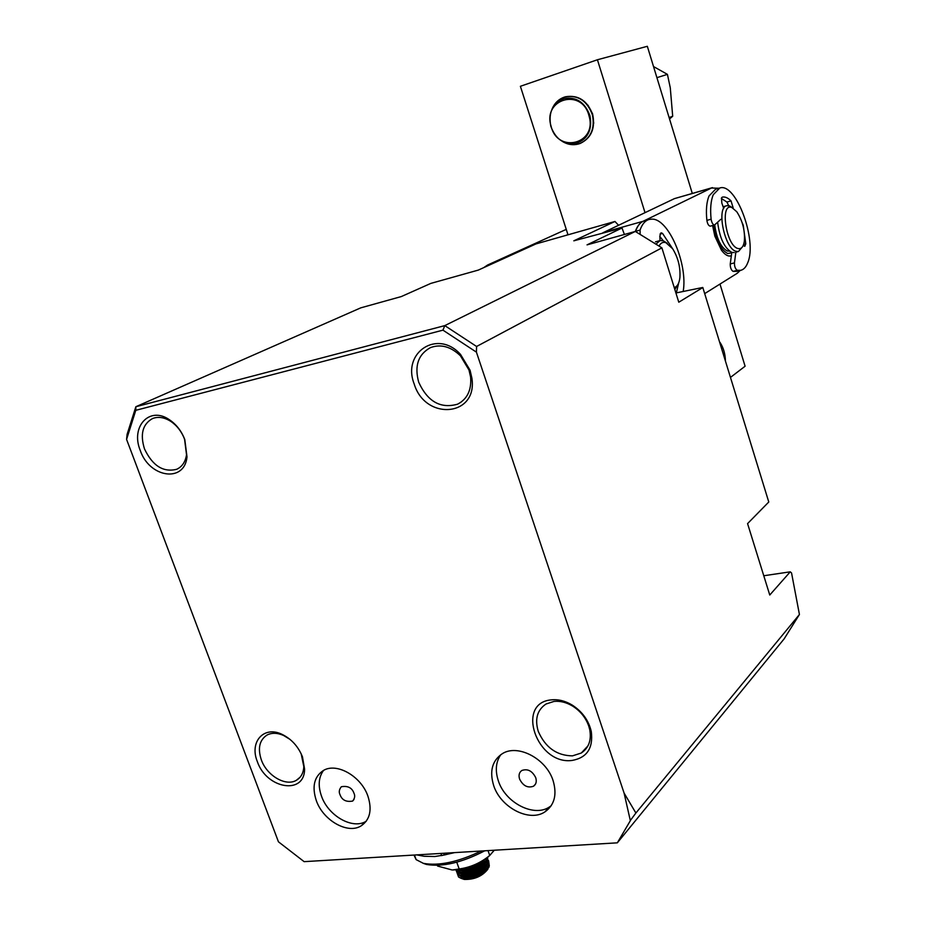 <?xml version="1.0" encoding="UTF-8"?>
<svg xmlns="http://www.w3.org/2000/svg" width="926" height="926" viewBox="0 0 926 926"><rect width="100%" height="100%" fill="white"/><g stroke="black" fill="none" stroke-linecap="round" stroke-linejoin="round"><path stroke-width="1.39" d="M588.762 726.1C585.776 717.731 580.417 711.075 572.708 706.133C566.446 702.371 560.207 700.797 554.003 701.422L546.004 704.015C537.23 709.987 534.638 719.085 538.249 731.308C545.287 747.467 556.7 755.651 572.488 755.859L581.273 753.035C588.716 748.023 591.552 740.302 589.781 729.862L588.762 726.1M551.445 699.871C558.343 699.165 565.288 700.913 572.256 705.103C582.35 711.677 588.693 720.486 591.286 731.54C593.369 748.15 586.945 757.792 572.025 760.454C536.767 765.165 515.215 702.718 551.445 699.871M470.072 370.25L471.878 378.086C478.001 416.781 425.15 421.075 414.154 383.85C401.757 352.47 437.697 328.718 460.581 354.496L470.072 370.25M418.702 382.207C427.615 401.618 440.579 408.945 457.583 404.187C467.329 399.083 471.658 390.02 470.593 377.009L468.973 369.972L460.454 355.839C450.846 346.555 440.834 343.824 430.416 347.632C418.17 354.438 414.269 365.967 418.702 382.207M184.806 439.595L187.006 456.923C184.482 483.152 149.387 477.793 140.254 450.418C130.369 426.747 149.468 405.831 169.319 419.675C176.322 424.374 181.484 431.018 184.806 439.595M144.491 448.913C152.559 465.824 163.289 472.619 176.681 469.285C182.133 466.75 185.408 461.9 186.531 454.735L184.552 439.167C181.577 431.47 176.935 425.509 170.65 421.284C164.226 417.29 158.184 416.387 152.535 418.552C142.627 424.12 139.942 434.236 144.491 448.913M302.478 756.878L304.585 769.136C304.561 795.446 266.341 788.778 257.312 761.519C249.244 741.934 263.771 725.428 282.013 734.341C291.459 738.971 298.288 746.483 302.478 756.878M289.965 739.353L283.564 735.452C277.314 732.744 271.804 732.605 267.035 735.036C259.454 740.013 257.555 748.301 261.329 759.876C266.827 775.641 285.798 786.799 296.378 780.282C300.973 777.562 303.45 773.036 303.832 766.693L301.17 753.787M553.077 780.572C557.221 794.635 554.5 805.076 544.905 811.894C529.359 822.496 500.642 807.507 493.685 785.584C489.333 771.3 492.169 760.697 502.181 753.776C517.518 743.636 546.213 758.521 553.077 780.572M500.804 754.667C495.815 761.901 495.005 770.652 498.362 780.896C505.272 802.715 533.874 817.6 549.384 807.009L551.213 805.724M367.935 796.21C372.264 809.88 369.995 819.765 361.152 825.853C347.748 834.511 323.093 820.436 316.298 800.562C311.807 786.718 314.134 776.706 323.301 770.548C336.555 762.214 361.209 776.208 367.935 796.21M323.544 770.409C318.579 777.192 317.896 785.757 321.484 796.117C328.232 815.91 352.794 829.893 366.187 821.235L366.302 821.165M535.726 777.678C536.872 781.521 536.119 784.38 533.469 786.243C527.67 788.257 523.051 785.861 519.59 779.067C518.433 775.212 519.185 772.342 521.87 770.478C527.658 768.487 532.276 770.883 535.726 777.678M630.837 819.834L630.305 820.494L624.078 793.038L476.415 352.135L476.589 346.474L661.893 247.855L678.781 302.212L702.822 287.535L768.777 502.008L747.571 523.607L769.761 595.024L790.248 571.828L791.556 572.974L799.427 614.494L635.884 813.028L630.837 819.834L617.329 842.834L304.133 861.655L278.437 841.803L126.573 439.375L127.105 434.363L135.856 406.734L360.735 307.86L401.317 296.563L430.856 283.391L478.314 270.091L535.992 243.908L614.957 221.476L573.831 240.818L622.017 228.004L587.038 244.869L635.294 231.442L444.793 325.616L135.856 406.734L135.786 410.322L126.573 439.375M476.415 352.135L442.952 330.154L135.786 410.322M799.427 614.494L784.172 638.824L617.329 842.834M635.884 813.028L624.078 793.038M442.952 330.154L444.793 325.616L476.589 346.474M763.776 575.752L790.248 571.828M712.476 187.619L674.429 198.627L711.457 188.024L643.061 221.302C639.75 222.946 637.169 226.326 635.305 231.442L661.893 247.855M622.017 228.004L624.402 234.475M614.957 221.476L618.568 225.261M675.911 292.975L702.753 287.477M354.01 793.316C355.237 795.839 354.785 798.42 352.632 801.071C346.116 802.229 341.891 800.052 339.969 794.531C338.719 792.008 339.182 789.403 341.347 786.741C347.863 785.595 352.088 787.794 354.01 793.316M711.457 188.024L718.923 188.244M731.343 255.715C728.345 256.826 725.035 254.974 721.435 250.159L714.837 236.165L712.592 225.527M674.429 198.627L602.814 232.808M704.686 293.623L737.304 273.239L740.187 270.473M492.539 263.632L487.597 265.021L483.696 267.649M566.295 235.297L567.916 234.556M566.284 229.451L565.091 229.903L566.307 229.555M487.597 265.021L565.091 229.903M587.964 105.147L592.559 113.748L593.716 123.239M645.017 212.644L597.42 59.762L520.389 86.292L567.997 234.81M597.42 59.762L647.332 46.3L692.278 193.395M719.988 284.062L745.094 366.233L730.464 377.414M719.49 341.74L720.231 342.747C723.542 347.956 725.266 354.056 725.428 361.036M731.737 252.856L727.639 253.504C720.602 249.603 715.925 240.193 713.587 225.261M729.503 251.154L727.28 251.004C720.798 247.288 716.608 238.595 714.71 224.937M742.525 246.744L738.473 251.478L736.02 251.316C724.456 248.643 716.099 206.984 726.852 205.699L729.595 205.942L732.489 207.841M734.283 252.566L731.818 252.416C724.352 248.018 719.629 237.97 717.638 222.263M737.802 248.481C725.81 245.378 719.687 201.822 732.003 207.621L736.783 211.765C742.652 220.874 745.175 230.782 744.319 241.489C743.358 247.057 741.182 249.395 737.802 248.481M655.909 244.163L660.041 240.575L663.305 240.795L667.264 243.306M677.855 284.618L674.834 289.491M659.034 246.084C660.701 242.89 662.981 241.744 665.863 242.658L672.658 248.758C678.121 257.648 680.529 267.267 679.904 277.592C679.209 283.368 677.311 286.69 674.221 287.535M655.469 241.836L659.787 240.644M720.787 219.335L714.536 224.995C712.904 224.775 711.77 222.853 711.11 219.207C710.08 208.871 710.798 200.71 713.252 194.726L719.803 187.99C735.996 182.248 757.514 240.633 747.745 262.718C746.09 267.035 743.752 269.57 740.731 270.334L737.316 270.311C735.383 269.061 734.422 266.584 734.445 262.88L735.973 251.328M719.398 188.105L715.624 189.182L709.05 195.918C706.573 201.903 705.843 210.052 706.874 220.376C707.522 224.011 708.668 225.944 710.3 226.152L714.536 224.995M723.681 208.466L721.817 203.002L721.504 197.909L722.303 197.134C724.989 196.532 727.905 197.782 731.031 200.884L733.114 207.702L732.535 207.864M731.795 252.404L730.244 263.956C730.209 267.66 731.17 270.137 733.114 271.387L736.807 271.341M721.342 198.419L726.887 202.042L728.681 205.676M743.254 245.402L744.782 246.304L745.789 243.862L743.242 225.215L742.062 222.46M640.144 234.428L640.063 230.088C642.169 224.034 645.26 220.469 649.334 219.393L652.054 219.126C668.746 218.698 688.018 264.304 683.18 291.493M648.825 219.531L644.89 220.643C640.804 221.719 637.69 225.296 635.56 231.338L635.502 231.558M660.041 240.575L659.81 236.165L661.037 232.808L662.507 233.375L672.345 248.307M659.81 236.361L663.201 240.748M678.7 282.893L676.362 292.882M653.524 66.545L667.426 74.369L670.274 87.75L672.693 116.248L669.533 118.968M672.693 116.248L669.104 117.567M667.426 74.369L656.916 77.657M589.052 115.981C582.176 87.484 542.335 98.723 551.074 126.202C557.672 154.121 597.444 143.947 589.052 115.981M589.955 115.727C585 102.323 576.389 96.593 564.084 98.526C552.637 103.191 548.215 112.428 550.808 126.249C555.669 139.421 564.189 145.139 576.366 143.403C587.906 138.969 592.432 129.744 589.955 115.727M562.36 141.435C567.441 144.525 572.696 145.417 578.113 144.097L579.942 143.53C590.857 138.206 595.024 128.679 592.432 114.963C587.223 100.853 578.148 94.822 565.196 96.871L564.119 97.207C558.494 99.267 554.454 103.272 551.977 109.222M579.919 143.53L580.289 143.403C591.205 138.078 595.372 128.564 592.779 114.859C587.57 100.749 578.495 94.718 565.554 96.755L564.976 96.929M423.124 863.287L426.516 864.456C442.628 867.141 462.051 862.592 484.773 850.797M481.138 851.017C458.162 862.025 438.901 866.134 423.379 863.356L416.121 859.617L413.968 855.057M454.597 852.615L441.413 855.601M443.716 853.263L444.341 854.987L434.826 856.527L424.131 856.284L416.712 854.883M444.341 854.987L454.018 852.649M441.644 855.543L440.88 853.436M489.264 865.891L488.928 867.268L483.187 873.264L470.767 878.508L467.618 879.029L478.117 875.325C483.904 872.385 487.632 869.236 489.287 865.845L488.662 861.03M457.78 874.746L458.555 876.991L461.148 878.346C465.662 879.249 471.311 878.242 478.117 875.325M462.549 873.704L461.704 875.093M461.403 876.054L461.819 878.045M463.104 879.029L464.181 879.411C474.239 879.735 482.11 876.355 487.817 869.259M455.928 869.908L456.657 871.679L460.535 873.044C472.318 872.257 481.196 867.836 487.169 859.756L487.574 857.441M487.122 857.8L486.868 858.61C484.31 866.817 460.164 875.741 456.298 870.672L455.766 869.919M457.131 872.06L457.733 874.7L461.646 876.077C473.406 875.302 482.261 870.88 488.222 862.8L487.597 858.02M487.597 857.8L487.933 861.631C485.386 869.861 461.252 878.786 457.375 873.693L456.298 870.672M485.502 859.039L486.52 859.351M487.203 859.664L488.268 860.393M488.662 860.81L489.009 864.653C486.474 872.905 462.34 881.83 458.451 876.714L457.375 873.693M457.803 869.757L459.423 870C467.792 869.919 475.744 866.771 483.268 860.543M475.096 864.907L463.81 868.715M457.976 873.681L458.243 873.091M483.372 860.486C476.473 866.736 468.845 869.942 460.477 870.104L459.852 870.035M484.645 863.275C477.828 869.653 470.142 872.94 461.588 873.137L460.974 873.068M457.757 871.551L457.421 869.792M485.629 858.934L486.463 859.455M487.053 860.011L487.747 862.06M485.687 866.342C478.892 872.697 471.23 875.973 462.699 876.17L462.109 876.1M458.845 874.572L458.52 872.686M458.798 871.841L459.979 870.058M482.735 861.053L485.108 861.377M486.046 861.655L487.539 862.465M488.118 863.032L488.812 865.081M486.729 869.41C481.809 874.399 475.443 877.605 467.618 879.029M484.634 859.641C480.212 866.829 461.866 873.16 457.629 869.78M486.682 860.705C485.178 868.044 463.093 876.91 458.578 872.709M457.606 871.297L457.733 869.838M485.259 859.212L486.3 859.733M486.949 860.231L487.863 861.805M487.747 863.738C486.219 871.1 464.215 879.932 459.666 875.741M458.683 874.318L458.821 872.778M459.215 871.922L460.592 870.104M482.168 861.55L484.761 861.782M485.768 862.025L487.389 862.743M488.014 863.24L488.928 864.838M488.812 866.771L483.187 873.264M481.532 861.62L483.36 861.597M487.944 868.924L488.152 867.755M487.875 866.643L486.532 865.428M485.594 865.058L483.117 864.699M483.58 868.229L484.842 869.815M478.476 875.151L476.67 876.031M467.213 877.802L465.905 876.077M465.037 874.931L465.408 873.056L466.646 874.676M467.445 877.767L467.885 876.309L477.052 874.653M484.773 869.873L483.407 869.225L482.388 870.035M464.945 871.748L464.215 869.722M481.011 862.476L481.74 864.502M482.087 865.521L482.816 867.546M483.164 868.553L483.407 869.225M467.26 874.561L466.623 872.767M466.172 871.516L465.454 869.491M474.135 866.551L474.864 868.576M475.223 869.595L475.501 870.394M476.3 872.628L476.925 874.387M453.427 869.977L463.104 868.877C474.297 866.111 483.21 861.597 489.866 855.346M494.299 850.23L489.727 855.45C481.138 862.569 471.461 866.991 460.697 868.738L452.201 870L437.604 866.065L437.361 865.37M488.014 850.6L489.727 855.45M456.75 862.21L459.169 868.982M643.061 221.302L603.59 232.403M711.11 219.207L706.874 220.376M737.316 270.311L733.114 271.387M734.445 262.88L730.244 263.956M743.636 244.429L745.789 243.862M726.887 202.042L731.031 200.884M640.063 230.088L635.56 231.338M660.007 234.07L662.507 233.375M572.708 706.133L572.256 705.103M589.781 729.862L591.286 731.54M470.593 377.009L471.878 378.086M186.531 454.735L187.006 456.923M303.832 766.693L304.585 769.136M549.384 807.009L544.905 811.894M366.187 821.235L361.152 825.853M176.681 469.285L178.151 468.544M581.273 753.035L587.929 745.916M457.583 404.187L461.125 402.127M296.378 780.282L300.082 777.227M535.46 784.16L533.469 786.243M460.454 355.839L460.581 354.496M170.65 421.284L169.319 419.675M283.564 735.452L282.013 734.341M352.632 801.071L353.975 799.451M726.644 205.757L723.09 206.741M738.473 251.478L735.869 252.161M740.731 270.334L736.54 271.399M426.516 864.456L423.379 863.356M414.454 855.022L416.121 859.617M464.181 879.411L461.148 878.346M461.646 876.077L462.699 876.17M460.535 873.044L461.588 873.137M459.423 870L460.477 870.104M488.141 867.975L488.65 867.037"/></g></svg>
